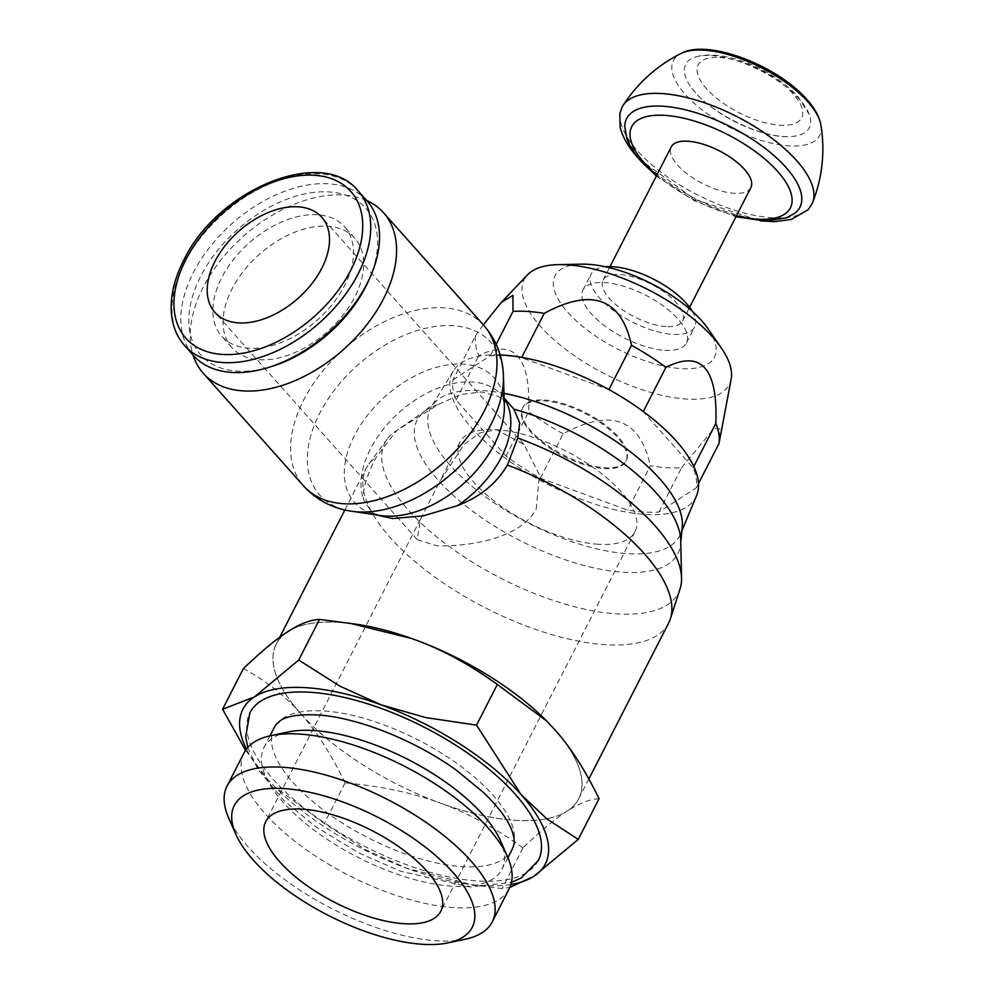 <?xml version="1.0" encoding="UTF-8"?>
<svg xmlns="http://www.w3.org/2000/svg" width="994" height="994" viewBox="0 0 994 994"><rect width="100%" height="100%" fill="white"/><g stroke="black" fill="none" stroke-linecap="round" stroke-linejoin="round"><path stroke-width="0.75" stroke-dasharray="4.97 3.73" d="M366.662 200.477A120.696 75.556 -41.7 0 0 343.514 195.035A120.696 75.556 -41.7 0 0 230.968 248.388A120.696 75.556 -41.7 0 0 193.035 355.032M259.235 359.716A82.254 51.489 -41.7 0 0 343.154 314.961A82.254 51.489 -41.7 0 0 354.833 238.287A82.254 51.489 -41.7 0 0 327.548 226.222A82.254 51.489 -41.7 0 0 243.629 270.977A82.254 51.489 -41.7 0 0 231.95 347.651A82.254 51.489 -41.7 0 0 259.235 359.716M317.347 214.766A82.254 51.489 -41.7 0 0 233.428 259.521A82.254 51.489 -41.7 0 0 221.749 336.196A82.254 51.489 -41.7 0 0 249.034 348.26A82.254 51.489 -41.7 0 0 332.953 303.505A82.254 51.489 -41.7 0 0 344.632 226.831A82.254 51.489 -41.7 0 0 317.347 214.766M375.906 514.842L371.992 512.668L363.593 499.709C362.375 489.707 366.649 475.43 376.428 456.892L396.681 430.477L438.466 404.459L460.321 394.593L481.146 391.947L497.994 396.221L511.674 406.434M421.381 642.136A169.862 69.853 27.1 0 1 578.732 798.741A169.862 69.853 27.1 0 1 515.588 820.311A169.862 69.853 27.1 0 1 342.073 750.545A169.862 69.853 27.1 0 1 276.295 643.975A169.862 69.853 27.1 0 1 339.439 622.406A169.862 69.853 27.1 0 1 407.59 637.104M668.589 623.139A169.862 69.853 27.1 0 1 605.445 644.708A169.862 69.853 27.1 0 1 431.93 574.942A169.862 69.853 27.1 0 1 366.152 468.385A169.862 69.853 27.1 0 1 368.6 464.422A169.862 69.853 27.1 0 1 376.428 456.892M680.082 588.796A164.818 67.766 27.1 0 1 617.088 613.894A164.818 67.766 27.1 0 1 444.641 543.134A164.818 67.766 27.1 0 1 387.287 438.963A164.818 67.766 27.1 0 1 395.103 431.508A164.818 67.766 27.1 0 1 396.681 430.477M680.728 540.438A146.478 60.236 27.1 0 1 680.604 544.103A146.478 60.236 27.1 0 1 623.424 572.246A146.478 60.236 27.1 0 1 465.043 505.374A146.478 60.236 27.1 0 1 423.233 412.411A146.478 60.236 27.1 0 1 426.14 410.149A146.478 60.236 27.1 0 1 438.466 404.459M682.232 526.77A139.955 57.553 27.1 0 1 680.405 534.238A139.955 57.553 27.1 0 1 627.612 553.658A139.955 57.553 27.1 0 1 482.985 494.937A139.955 57.553 27.1 0 1 431.346 406.794A139.955 57.553 27.1 0 1 436.329 400.942A139.955 57.553 27.1 0 1 482.488 390.605A139.955 57.553 27.1 0 1 503.97 393.388M696.645 495.434A136.737 56.223 27.1 0 1 645.069 514.407A136.737 56.223 27.1 0 1 503.772 457.041A136.737 56.223 27.1 0 1 453.326 370.924A136.737 56.223 27.1 0 1 500.131 354.945M369.271 279.177A110.409 69.12 -41.7 0 0 329.039 191.917A110.409 69.12 -41.7 0 0 200.664 276.357A110.409 69.12 -41.7 0 0 237.342 371.11A110.409 69.12 -41.7 0 0 270.89 366.736M366.997 200.863A116.223 72.761 -41.7 0 0 328.442 183.815A116.223 72.761 -41.7 0 0 209.858 247.046A116.223 72.761 -41.7 0 0 193.358 355.405M536.213 509.065L539.369 474.784L524.074 444.579L496.453 429.706L479.53 433.098L464.024 444.567L439.969 481.133L420.412 519.34L417.231 539.68L437.049 545.793C466.459 546.576 519.353 539.99 536.213 509.065M598.438 544.29A98.344 40.443 27.1 0 1 497.969 503.896A98.344 40.443 27.1 0 1 459.899 442.193A98.344 40.443 27.1 0 1 496.453 429.706A98.344 40.443 27.1 0 1 596.909 470.1A98.344 40.443 27.1 0 1 634.992 531.802A98.344 40.443 27.1 0 1 598.438 544.29M465.391 939.181A148.963 61.255 27.1 0 1 436.863 940.796A148.963 61.255 27.1 0 1 228.695 818.05M244.002 752.967A148.963 61.255 -152.9 0 0 301.691 846.416A148.963 61.255 -152.9 0 0 453.848 907.597A148.963 61.255 -152.9 0 0 509.226 888.686M288.074 731.994A133.656 54.956 -152.9 0 0 263.982 747.513A133.656 54.956 -152.9 0 0 315.744 831.369A133.656 54.956 -152.9 0 0 452.27 886.263A133.656 54.956 -152.9 0 0 501.958 869.29A133.656 54.956 -152.9 0 0 500.454 840.675M513.687 845.298A133.656 54.956 -152.9 0 0 455.824 762.671A133.656 54.956 -152.9 0 0 323.696 710.959A133.656 54.956 -152.9 0 0 276.593 723.967M274.009 727.931A133.656 54.956 -152.9 0 0 325.759 811.775A133.656 54.956 -152.9 0 0 462.297 866.669A133.656 54.956 -152.9 0 0 511.985 849.696M538.35 860.406A162.022 66.623 27.1 0 1 478.114 881.019A162.022 66.623 27.1 0 1 273.002 779.06A162.022 66.623 27.1 0 1 249.892 712.797M510.928 884.461A169.862 69.853 27.1 0 1 482.177 885.592A169.862 69.853 27.1 0 1 463.626 883.517A169.862 69.853 27.1 0 1 406.894 868.358A169.862 69.853 27.1 0 1 274.866 786.925A169.862 69.853 27.1 0 1 267.137 778.7A169.862 69.853 27.1 0 1 246.437 749.116M245.58 750.308L267.137 778.7L274.592 786.652L324.28 823.517L365.606 849.671L406.894 868.358L472.274 884.871L502.107 888.586L509.835 887.406M357.977 624.456A169.899 69.866 -152.9 0 0 339.426 622.393A169.899 69.866 -152.9 0 0 289.018 630.879M286.496 632.507A169.899 69.866 -152.9 0 0 298.859 711.53C283.563 694.632 265.05 680.306 243.331 668.552M552.813 727.409A169.899 69.866 -152.9 0 0 546.911 721.209M599.071 798.729C590.001 799.213 579.825 803.04 568.531 810.209A169.899 69.866 -152.9 0 0 556.168 731.186M345.092 782.85L324.28 823.517M345.129 782.924C331.636 755.117 317.334 732.578 302.226 715.307A169.899 69.866 -152.9 0 0 437.36 802.009C410.671 792.466 379.882 786.068 344.993 782.837M437.36 802.009L443.237 804.158A169.899 69.866 -152.9 0 0 515.6 820.323A169.899 69.866 -152.9 0 0 566.021 811.837C554.54 819.379 540.152 831.419 522.869 847.969M522.993 847.969C496.317 828.673 469.727 814.074 443.237 804.158M522.919 847.919L502.107 888.586M298.859 711.53L302.226 715.307M566.021 811.837L568.531 810.209M604.302 468.609A58.112 23.893 -152.9 0 0 625.909 461.228A58.112 23.893 -152.9 0 0 603.408 424.773A58.112 23.893 -152.9 0 0 544.041 400.905A58.112 23.893 -152.9 0 0 522.446 408.286A58.112 23.893 -152.9 0 0 544.948 444.74A58.112 23.893 -152.9 0 0 604.302 468.609M544.488 400.035A58.112 23.893 27.1 0 1 603.855 423.904A58.112 23.893 27.1 0 1 626.357 460.359A58.112 23.893 27.1 0 1 604.75 467.739A58.112 23.893 27.1 0 1 545.383 443.871A58.112 23.893 27.1 0 1 522.881 407.416A58.112 23.893 27.1 0 1 544.488 400.035M452.953 379.894L490.328 355.753A134.103 55.142 27.1 0 1 505.089 355.765A134.103 55.142 27.1 0 1 521.552 357.703L608.85 389.648A134.103 55.142 27.1 0 1 643.217 411.69L693.141 467.789A134.103 55.142 27.1 0 1 696.285 487.88L658.91 512.034A134.103 55.142 27.1 0 1 644.149 512.009A134.103 55.142 27.1 0 1 627.686 510.084L540.388 478.139A134.103 55.142 27.1 0 1 506.021 456.084L456.097 399.998A134.103 55.142 27.1 0 1 452.953 379.894L475.641 335.562A134.103 55.142 27.1 0 0 478.785 355.666C514.109 337.848 530.746 356.548 528.709 411.752L506.021 456.084M490.328 355.753L496.18 344.309M658.91 512.034L681.598 467.702A134.103 55.142 27.1 0 1 666.837 467.677A134.103 55.142 27.1 0 1 650.374 465.751L627.686 510.084M540.388 478.139L563.076 433.806C610.863 407.95 639.962 418.598 650.374 465.751M563.076 433.806A134.103 55.142 27.1 0 1 528.709 411.752M483.332 324.839L475.641 335.562M731.186 378.975A115.205 47.364 27.1 0 1 686.519 399.054A115.205 47.364 27.1 0 1 563.685 347.838A115.205 47.364 27.1 0 1 527.566 274.779M708.225 328.989A89.522 36.815 27.1 0 1 681.126 368.6A89.522 36.815 27.1 0 1 570.32 315.011A89.522 36.815 27.1 0 1 581.552 264.155M456.097 399.998L478.785 355.666M698.509 483.544L696.285 487.88M681.598 467.702L713.891 428.613L719.793 428.737L719.283 441.97M693.141 467.789L693.787 466.521M664.849 350.31A58.112 23.893 -152.9 0 0 686.444 342.93A58.112 23.893 -152.9 0 0 663.942 306.475A58.112 23.893 -152.9 0 0 604.588 282.607A58.112 23.893 -152.9 0 0 582.981 289.987A58.112 23.893 -152.9 0 0 605.483 326.442A58.112 23.893 -152.9 0 0 664.849 350.31M692.184 311.197A58.112 23.893 27.1 0 1 694.582 327.014A58.112 23.893 27.1 0 1 672.988 334.394A58.112 23.893 27.1 0 1 613.621 310.526A58.112 23.893 27.1 0 1 591.119 274.071A58.112 23.893 27.1 0 1 605.358 266.765M666.03 326.579A44.705 18.377 27.1 0 1 620.368 308.227A44.705 18.377 27.1 0 1 603.06 280.184A44.705 18.377 27.1 0 1 619.684 274.506A44.705 18.377 27.1 0 1 665.346 292.87A44.705 18.377 27.1 0 1 682.654 320.913A44.705 18.377 27.1 0 1 666.03 326.579M750.855 187.63A44.705 18.377 27.1 0 1 734.243 193.296A44.705 18.377 27.1 0 1 688.569 174.944A44.705 18.377 27.1 0 1 671.261 146.901M794.653 213.362A97.313 40.009 27.1 0 1 722.191 210.293A97.313 40.009 27.1 0 1 640.546 158.357A97.313 40.009 27.1 0 1 624.766 126.437M811.887 204.217A106.594 43.835 27.1 0 1 736.219 210.703A106.594 43.835 27.1 0 1 637.328 150.666A106.594 43.835 27.1 0 1 622.107 107.091M711.48 55.577A69.481 28.565 27.1 0 1 799.437 99.288A69.481 28.565 27.1 0 1 809.253 114.484A69.481 28.565 27.1 0 1 786.826 136.638A69.481 28.565 27.1 0 1 695.576 92.802A69.481 28.565 27.1 0 1 691.576 87.894A69.481 28.565 27.1 0 1 696.421 56.745A69.481 28.565 27.1 0 1 711.48 55.577M719.768 57.528A58.099 23.893 27.1 0 1 793.324 94.082A58.099 23.893 27.1 0 1 780.017 125.219A58.099 23.893 27.1 0 1 706.461 88.652A58.099 23.893 27.1 0 1 719.768 57.528M483.954 325.535A120.696 75.556 -41.7 0 0 443.908 307.842A120.696 75.556 -41.7 0 0 303.58 400.135A120.696 75.556 -41.7 0 0 303.642 486.016M503.436 376.08A114.708 71.804 -41.7 0 0 453.016 325.721A114.708 71.804 -41.7 0 0 319.646 413.429A114.708 71.804 -41.7 0 0 351.578 511.227M504.132 398.408A87.621 54.844 -41.7 0 0 501.374 394.854C501.721 393.077 502.716 396.531 504.343 405.229A93.61 58.596 -41.7 0 0 463.204 364.127A93.61 58.596 -41.7 0 0 354.361 435.707A93.61 58.596 -41.7 0 0 380.429 515.513L371.992 512.668M504.12 397.948L501.374 394.854A87.621 54.844 -41.7 0 0 472.299 382.007A87.621 54.844 -41.7 0 0 370.427 449.015A87.621 54.844 -41.7 0 0 363.593 499.709M358.188 190.96A116.223 72.761 -41.7 0 0 319.633 173.925A116.223 72.761 -41.7 0 0 184.499 262.801A116.223 72.761 -41.7 0 0 184.561 345.502M736.417 215.847A89.112 36.641 27.1 0 1 656.823 175.118M820.932 125.07L820.932 125.082A82.154 33.784 27.1 0 1 771.916 143.31A82.154 33.784 27.1 0 1 685.077 94.194A82.154 33.784 27.1 0 1 681.002 53.477L681.014 53.477M231.95 347.651L221.749 336.196M578.732 798.741L588.833 779.01M680.766 542.314L680.604 544.103M681.859 530.759L680.405 534.238M354.833 238.287L344.632 226.831M524.074 444.579L321.783 217.301M459.899 442.193L439.969 481.133M420.412 519.34L265.721 821.64M634.992 531.802L440.814 911.237M417.231 539.68L214.928 312.402M269.946 735.858L263.982 747.513M247.767 747.5L258.03 769.555L283.812 800.481L316.216 827.095L358.921 852.951L400.495 871.229L469.789 886.971L511.463 882.423M507.922 857.636L501.958 869.29M276.295 643.975L279.749 637.216M344.868 509.972L366.152 468.385M387.287 438.963L368.6 464.422M463.626 883.517L472.274 884.871M426.14 410.149L395.103 431.508M436.329 400.942L423.233 412.411M453.326 370.924L431.346 406.794M625.909 461.228L626.357 460.359M522.446 408.286L522.881 407.416M686.444 342.93L694.582 327.014M682.654 320.913L689.6 307.32M582.981 289.987L591.119 274.071M603.06 280.184L610.018 266.591M786.826 136.638C761.267 137.284 713.903 114.695 695.365 92.529L691.576 87.894M696.421 56.745C725.496 48.669 774.388 70.375 797.909 96.542L809.253 114.484M656.351 176.037L694.011 200.589L735.945 216.754M638.819 158.68L694.632 199.359L760.261 220.83"/><path stroke-width="1.49" d="M193.035 355.032A120.696 75.556 -41.7 0 0 203.236 373.222A120.696 75.556 -41.7 0 0 243.269 390.915A120.696 75.556 -41.7 0 0 366.413 325.249A120.696 75.556 -41.7 0 0 383.547 212.728A120.696 75.556 -41.7 0 0 366.662 200.477M504.12 397.948L513.91 409.18L519.725 422.997L517.737 438.043A164.818 67.766 27.1 0 1 681.561 578.098A164.818 67.766 27.1 0 1 680.082 588.796L670.366 618.852A169.862 69.853 27.1 0 0 507.412 465.08C496.54 483.556 479.916 497.062 457.551 505.586L423.456 515.836L392.605 518.533L375.906 514.842M407.59 637.104A169.862 69.853 27.1 0 1 421.381 642.136M670.366 618.852A169.862 69.853 27.1 0 1 668.589 623.139L588.833 779.01M517.737 438.043L507.4 465.08M513.91 409.18A146.478 60.236 27.1 0 1 680.728 540.438L681.561 578.098M503.97 393.388A139.955 57.553 27.1 0 1 682.232 526.77L680.766 542.314M500.131 354.945A136.737 56.223 27.1 0 1 503.287 355.106A136.737 56.223 27.1 0 1 641.304 410.062A136.737 56.223 27.1 0 1 696.645 495.434L681.859 530.759M267.237 367.842L270.89 366.736A110.409 69.12 -41.7 0 0 369.271 279.177L370.787 275.673A116.223 72.761 -41.7 0 0 366.997 200.863L358.188 190.96A116.223 72.761 -41.7 0 1 358.25 273.673A116.223 72.761 -41.7 0 1 223.116 362.549A116.223 72.761 -41.7 0 1 184.561 345.502L193.358 355.405A116.223 72.761 -41.7 0 0 231.913 372.439A116.223 72.761 -41.7 0 0 267.237 367.842A116.223 72.761 -41.7 0 0 370.787 275.673M214.903 261.509A71.518 44.767 138.3 0 1 268.318 212.505A71.518 44.767 138.3 0 1 321.783 217.301A71.518 44.767 138.3 0 1 321.82 268.194A71.518 44.767 138.3 0 1 268.392 317.198A71.518 44.767 138.3 0 1 214.928 312.402A71.518 44.767 138.3 0 1 214.903 261.509M404.26 923.724A98.344 40.443 27.1 0 1 303.804 883.343A98.344 40.443 27.1 0 1 265.721 821.64A98.344 40.443 27.1 0 1 302.288 809.153A98.344 40.443 27.1 0 1 402.744 849.547A98.344 40.443 27.1 0 1 440.814 911.237A98.344 40.443 27.1 0 1 404.26 923.724M283.973 788.577A133.656 54.956 -152.9 0 0 235.789 834.165A133.656 54.956 -152.9 0 0 422.574 944.3A133.656 54.956 -152.9 0 0 448.17 942.846A133.656 54.956 -152.9 0 0 442.156 861.413A133.656 54.956 -152.9 0 0 283.973 788.577M235.789 834.165L228.695 818.05A148.963 61.255 27.1 0 1 227.017 786.167A148.963 61.255 27.1 0 1 282.395 767.244A148.963 61.255 27.1 0 1 434.552 828.424A148.963 61.255 27.1 0 1 492.241 921.885A148.963 61.255 27.1 0 1 465.391 939.181L448.17 942.846M492.241 921.885L509.226 888.686A148.963 61.255 -152.9 0 0 507.549 856.791A148.963 61.255 -152.9 0 0 299.38 734.044A148.963 61.255 -152.9 0 0 270.853 735.659A148.963 61.255 -152.9 0 0 244.002 752.967L227.017 786.167M507.549 856.791L500.454 840.675A133.656 54.956 -152.9 0 0 313.669 730.54A133.656 54.956 -152.9 0 0 288.074 731.994L270.853 735.659M507.922 857.636L511.985 849.696A133.656 54.956 -152.9 0 0 513.687 845.298C514.693 842.577 514.271 838.153 512.407 832.04C508.754 820.969 499.299 807.936 484.041 792.939L456.594 770.375C414.61 739.859 355.777 716.848 316.626 714.885C298.56 714.239 286.421 716.202 280.209 720.774L276.593 723.967A133.656 54.956 -152.9 0 0 274.009 727.931L269.946 735.858M247.767 747.5L245.667 736.815L249.892 712.797A162.022 66.623 27.1 0 1 310.103 692.259A162.022 66.623 27.1 0 1 475.567 758.77A162.022 66.623 27.1 0 1 538.35 860.406L521.353 877.888L511.463 882.423M246.437 749.116A169.862 69.853 27.1 0 1 254.352 696.968A169.862 69.853 27.1 0 1 306.04 687.686A169.862 69.853 27.1 0 1 381.323 704.92A169.862 69.853 27.1 0 1 521.08 794.579A169.862 69.853 27.1 0 1 533.865 876.298A169.862 69.853 27.1 0 1 510.928 884.461M509.835 887.406L533.865 876.298L578.235 839.396L547.122 819.081L521.08 794.579L476.536 725.135L425.705 717.569L381.323 704.92L340.035 686.22L298.709 660.066L254.352 696.968L222.581 709.256L245.58 750.308M349.354 623.114L411.789 638.558A169.899 69.866 -152.9 0 0 357.977 624.456L319.521 619.399L298.709 660.066M243.344 668.639C260.639 652.089 275.015 640.049 286.496 632.507L289.018 630.879C300.3 623.71 310.476 619.883 319.546 619.399M243.393 668.589L222.581 709.256M546.911 721.209A169.899 69.866 -152.9 0 0 546.775 721.072L497.348 684.468L476.536 725.135M546.775 721.072A169.899 69.866 -152.9 0 0 417.666 640.708C444.156 650.623 470.746 665.234 497.422 684.531M417.666 640.708L411.789 638.558M547.035 721.333L556.168 731.186C571.277 748.457 585.59 770.996 599.084 798.803M599.047 798.729L578.235 839.396M496.18 344.309L513.003 311.42A134.103 55.142 27.1 0 1 527.777 311.445A134.103 55.142 27.1 0 1 544.24 313.371L521.726 357.368M513.003 311.42L512.929 295.367L501.498 302.251L483.332 324.839M501.498 302.251L527.566 274.779A115.205 47.364 27.1 0 1 558.367 264.64A115.205 47.364 27.1 0 1 567.052 264.839A115.205 47.364 27.1 0 1 721.395 348.074A115.205 47.364 27.1 0 1 731.186 378.975L718.973 443.548L698.509 483.544M558.367 264.64L581.552 264.155A89.522 36.815 27.1 0 1 588.299 264.305A89.522 36.815 27.1 0 1 708.225 328.989L721.395 348.074M693.787 466.521L715.829 423.456C717.867 368.252 701.23 349.553 665.905 367.37L643.304 411.528M608.9 389.549L631.538 345.316C621.113 298.163 592.014 287.514 544.24 313.371M715.829 423.456A134.103 55.142 27.1 0 1 718.973 443.548M631.538 345.316A134.103 55.142 27.1 0 1 665.905 367.37M605.358 266.765A58.112 23.893 27.1 0 1 612.726 266.69A58.112 23.893 27.1 0 1 692.184 311.197M610.018 266.591L671.261 146.901A44.705 18.377 27.1 0 1 687.885 141.223A44.705 18.377 27.1 0 1 733.547 159.587A44.705 18.377 27.1 0 1 750.855 187.63L689.6 307.32M656.351 176.037L641.478 161.786C634.433 153.908 629.55 146.143 626.829 138.452L624.766 126.437A97.313 40.009 27.1 0 1 662.836 106.221A97.313 40.009 27.1 0 1 786.03 167.452A97.313 40.009 27.1 0 1 794.653 213.362L786.192 217.897L765.753 221.028L735.945 216.754M638.819 158.68L637.328 157.027C628.183 146.851 622.455 136.874 620.107 127.108L619.858 113.415L622.107 107.091A106.594 43.835 27.1 0 1 622.989 105.563A106.594 43.835 27.1 0 1 661.731 93.56A106.594 43.835 27.1 0 1 796.679 160.63A106.594 43.835 27.1 0 1 812.62 202.59A106.594 43.835 27.1 0 1 811.887 204.217L808.06 209.759L791.224 219.488L774.264 221.662L760.261 220.83M203.236 373.222L303.642 486.016A120.696 75.556 -41.7 0 0 343.675 503.722A120.696 75.556 -41.7 0 0 484.016 411.417A120.696 75.556 -41.7 0 0 483.954 325.535L383.547 212.728M503.436 376.08L504.343 405.229A93.61 58.596 -41.7 0 1 494.304 444.467A93.61 58.596 -41.7 0 1 385.461 516.048A93.61 58.596 -41.7 0 1 380.429 515.513L351.578 511.227A114.708 71.804 -41.7 0 0 351.578 511.239A114.708 71.804 -41.7 0 0 357.753 511.873A114.708 71.804 -41.7 0 0 491.123 424.165A114.708 71.804 -41.7 0 0 503.436 376.08L503.436 376.08C502.852 356.834 496.366 339.985 483.954 325.535M457.551 505.586A87.621 54.844 -41.7 0 0 501.411 457.203A87.621 54.844 -41.7 0 0 504.132 398.408M185.828 259.683A110.409 69.12 -41.7 0 0 222.507 354.448A110.409 69.12 -41.7 0 0 350.894 270.008A110.409 69.12 -41.7 0 0 314.203 175.255A110.409 69.12 -41.7 0 0 185.828 259.683M656.823 175.118A89.112 36.641 27.1 0 1 644.447 163.091A89.112 36.641 27.1 0 1 664.849 115.354A89.112 36.641 27.1 0 1 777.668 171.428A89.112 36.641 27.1 0 1 736.417 215.847M622.989 105.563C637.713 82.887 657.059 65.529 681.014 53.465A82.154 33.784 27.1 0 1 681.014 53.465A82.154 33.784 27.1 0 1 703.889 50.185A82.154 33.784 27.1 0 1 807.898 101.873A82.154 33.784 27.1 0 1 820.932 125.07A82.154 33.784 27.1 0 1 820.932 125.082C825.169 151.548 822.398 177.392 812.62 202.59M303.642 486.016C316.564 500.032 332.543 508.431 351.578 511.239M358.188 190.96C322.603 145.708 216.978 189.717 183.666 260.428C173.279 280.929 169.378 300.113 171.962 317.981C173.677 328.766 177.876 337.935 184.561 345.502M279.749 637.216L344.868 509.972M681.002 53.477C708.287 38.393 777.929 66.051 806.942 99.512C814.707 108.135 819.367 116.658 820.932 125.082"/></g></svg>
